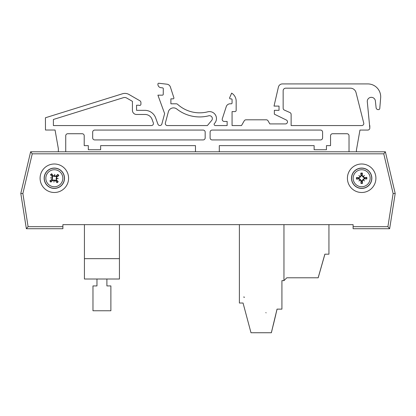 <?xml version="1.0" encoding="UTF-8"?>
<svg xmlns="http://www.w3.org/2000/svg" width="416" height="416" viewBox="0 0 416 416"><rect width="100%" height="100%" fill="white"/><g stroke="black" fill="none" stroke-linecap="round" stroke-linejoin="round"><path stroke-width="0.62" d="M266.1 312.863L265.845 312.593M243.906 296.816L243.906 297.326L244.416 297.326A0.51 0.51 0 0 1 243.906 296.816L243.906 297.326L244.416 297.326A0.51 0.51 0 0 1 243.906 296.816L243.906 297.326L244.416 297.326A0.51 0.51 90 0 1 243.906 296.816L243.906 297.326L244.416 297.326A0.51 0.51 0 0 1 243.906 296.816L243.906 297.326L244.416 297.326A0.51 0.51 0 0 1 243.906 296.816L243.906 297.326L244.416 297.326A0.51 0.51 0 0 1 243.906 296.816L243.906 297.326L244.416 297.326A0.51 0.51 90 0 1 243.906 296.816L243.906 297.326L244.416 297.326A0.51 0.51 0 0 1 243.906 296.816L243.906 297.326L244.416 297.326A0.51 0.51 0 0 1 243.906 296.816L243.906 297.326L244.416 297.326A0.51 0.51 0 0 1 243.906 296.816M283.956 224.65L283.956 280.639L281.923 280.639L281.923 309.13L277.04 309.13L271.341 332.738L250.988 332.738L243.053 303.025L239.387 303.025L239.387 224.65L227.334 224.65M84.427 258.658L84.427 279.011L119.434 279.011L119.434 258.658L84.427 258.658L84.427 224.65L62.889 224.65L353.111 224.65L328.936 224.65L328.936 254.181L324.865 254.181L318.152 277.789L286.806 277.789L283.956 280.639M275.792 314.642L273.312 324.927M277.077 309.14L271.378 332.748L277.077 309.14M323.591 258.82L320.684 269.038M324.906 254.192L318.188 277.8L324.906 254.192M350.376 88.171A5.834 5.834 0 0 1 356.034 92.581L363.792 123.292A2.054 2.054 0 0 1 361.748 125.559L291.127 125.559L291.127 114.416A2.033 2.033 0 0 0 289.921 112.559L284.357 110.079A2.033 2.033 0 0 1 283.15 108.222L283.15 90.74A2.569 2.569 0 0 1 285.719 88.171L350.376 88.171A5.834 5.834 0 0 1 356.034 92.581L363.792 123.292A2.054 2.054 0 0 1 361.748 125.559L291.127 125.559L291.127 114.416M55.063 130.026L58.344 148.658L58.344 151.788L58.344 148.658L55.063 130.026L45.479 130.026L45.432 117.764L122.481 93.772A8.211 8.211 0 0 1 129.028 94.5L139.89 100.776A2.054 2.054 0 0 1 140.92 102.554L140.92 104.208A1.232 1.232 0 0 1 139.001 105.232L136.557 105.232L136.557 110.344L144.856 110.344A11.497 11.497 0 0 1 155.657 117.91L157.94 124.186A2.054 2.054 0 0 0 161.855 124.015L164.632 113.636L157.908 95.155L162.422 95.155A0.822 0.822 0 0 0 163.244 94.333L163.296 88.681A0.822 0.822 0 0 0 162.562 87.864L160.846 87.682A3.375 3.375 0 0 1 157.908 84.328L157.908 84.068A0.822 0.822 0 0 1 158.813 83.252L166.904 84.193A4.108 4.108 0 0 1 170.383 87.006L173.878 97.776A0.822 0.822 0 0 1 173.098 98.847L170.888 98.847L170.888 103.797L176.228 103.797A2.054 2.054 0 0 1 177.606 104.328A32.843 32.843 0 0 0 207.724 111.826A6.978 6.978 0 0 1 214.469 123.464A1.232 1.232 0 0 0 215.348 125.559L227.136 125.559L227.136 121.451L224.26 121.451A2.054 2.054 0 0 1 222.31 118.763L226.252 106.636A4.108 4.108 0 0 1 230.157 103.797L231.244 103.797A0.822 0.822 0 0 0 232.066 102.976L232.066 99.689A0.822 0.822 0 0 0 231.244 98.873L230.422 98.873A0.822 0.822 0 0 1 229.668 97.724L231.639 93.122A9.443 9.443 0 0 1 236.168 101.332L236.168 110.365A1.232 1.232 0 0 1 234.936 111.597L232.066 111.597L232.066 125.559L241.509 125.559L244.234 120.838A2.054 2.054 0 0 1 246.012 119.808L266.282 119.808A2.054 2.054 0 0 1 268.06 120.838L269.833 123.916L285.438 123.916A2.054 2.054 0 0 0 286.338 120.016L274.352 114.171L274.352 110.323L279.022 110.323L279.022 106.09L274.019 106.09L278.403 87.1A4.108 4.108 0 0 1 282.407 83.918L367.796 83.918A12.901 12.901 0 0 1 380.65 97.89L379.766 108.508A1.232 1.232 0 0 1 378.544 109.611L378.149 109.611A2.054 2.054 0 0 1 376.111 107.77L375.378 100.968A4.066 4.066 0 0 0 371.119 97.339A4.066 4.066 0 0 0 367.271 101.4L369.808 128.04A2.033 2.033 0 0 1 367.77 130.073L359.954 130.073L356.413 150.145L356.413 151.788L356.413 150.145L359.954 130.073L367.77 130.073M165.37 122.975A2.054 2.054 0 0 0 167.352 125.559L207.376 125.559L211.682 120.427A2.876 2.876 0 0 0 208.749 115.799A36.951 36.951 0 0 1 176.805 109.023A5.335 5.335 0 0 0 168.35 111.836L165.37 122.975A2.054 2.054 0 0 0 167.352 125.559L207.376 125.559L211.682 120.427M195.473 151.788L195.473 145.631L100.636 145.631L100.636 149.734L88.317 149.734L88.317 145.631L84.209 145.631L84.209 135.777A2.054 2.054 0 0 0 82.16 133.723L67.787 133.723A2.054 2.054 0 0 0 65.733 135.777L65.733 151.788L65.733 135.777A2.054 2.054 0 0 1 67.787 133.723M349.024 151.788L349.024 135.777A2.054 2.054 0 0 0 346.97 133.723L332.602 133.723A2.054 2.054 0 0 0 330.548 135.777L330.548 145.631L326.446 145.631L326.446 149.734L314.127 149.734L314.127 145.631L219.289 145.631L219.289 151.788M136.812 114.473A4.134 4.134 0 0 1 132.423 110.344L132.423 101.343L126.688 98.036A4.108 4.108 0 0 0 123.417 97.672L53.388 119.475L53.388 125.559L151.388 125.559A2.054 2.054 0 0 0 153.317 122.803L152.053 119.335A7.389 7.389 0 0 0 145.111 114.473L136.812 114.473M203.117 130.073A2.054 2.054 0 0 1 205.171 132.127L205.171 137.873A2.054 2.054 0 0 1 203.117 139.927L94.728 139.927A2.054 2.054 0 0 1 92.68 137.873L92.68 132.127A2.054 2.054 0 0 1 94.728 130.073L203.117 130.073M210.101 137.873L210.101 132.127A2.054 2.054 0 0 1 212.15 130.073L320.538 130.073A2.054 2.054 0 0 1 322.592 132.127L322.592 137.873A2.054 2.054 0 0 1 320.538 139.927L212.15 139.927A2.054 2.054 0 0 1 210.101 137.873M284.357 110.079A2.033 2.033 0 0 1 283.15 108.222M283.15 90.74A2.569 2.569 0 0 1 285.719 88.171M234.936 111.597L232.066 111.597L232.066 125.559L241.509 125.559L244.234 120.838M195.473 145.631L100.636 145.631M215.348 125.559L227.136 125.559L227.136 121.451L224.26 121.451M246.012 119.808L266.282 119.808M268.06 120.838L269.833 123.916M285.438 123.916A2.054 2.054 0 0 0 286.338 120.016M279.022 110.323L279.022 106.09M274.019 106.09L278.403 87.1M282.407 83.918L367.796 83.918M378.544 109.611L378.149 109.611A2.054 2.054 0 0 1 376.111 107.77M375.378 100.968A4.066 4.066 0 0 0 371.119 97.339A4.066 4.066 0 0 0 367.271 101.4M369.808 125.559L369.808 128.04M349.024 135.777A2.054 2.054 0 0 0 346.97 133.723M332.602 133.723A2.054 2.054 0 0 0 330.548 135.777M314.127 145.631L219.289 145.631M84.209 135.777A2.054 2.054 0 0 0 82.16 133.723M232.066 99.689A0.822 0.822 0 0 0 231.244 98.873L230.422 98.873M236.168 101.332L236.168 110.365M222.31 118.763L226.252 106.636M231.244 103.797A0.822 0.822 0 0 0 232.066 102.976M45.432 117.764L122.481 93.772M129.028 94.5L139.89 100.776M140.92 102.554L140.92 104.208M139.001 105.232L136.557 105.232L136.557 110.344L144.856 110.344M157.94 124.186A2.054 2.054 0 0 0 161.855 124.015L164.632 113.636M160.846 87.682A3.375 3.375 0 0 1 157.908 84.328L157.908 84.068M170.383 87.006L173.878 97.776M173.098 98.847L170.888 98.847L170.888 103.797L176.228 103.797M176.805 109.023A5.335 5.335 0 0 0 168.35 111.836M188.666 224.65L119.434 224.65L119.434 258.658M32.24 153.821L383.76 153.821L385.372 151.788L395.2 193.461L385.372 151.788L30.628 151.788L20.8 193.461L26.354 228.722L20.8 193.461L22.875 193.539L32.24 153.821L30.628 151.788M62.889 228.722L26.354 228.722L62.889 228.722L62.889 224.65M40.092 178.246A14.248 14.248 0 0 1 61.464 165.906A14.248 14.248 0 0 1 61.464 190.585A14.248 14.248 0 0 1 40.092 178.246M347.412 178.246A14.248 14.248 0 0 1 368.784 165.906A14.248 14.248 0 0 1 368.784 190.585A14.248 14.248 0 0 1 347.412 178.246M353.111 224.65L353.111 228.722L389.646 228.722L395.2 193.461L393.125 193.539L387.904 226.684L389.646 228.722M62.889 226.684L28.096 226.684L26.354 228.722M351.484 178.376A10.176 10.176 0 0 1 366.636 169.369A10.176 10.176 0 0 1 366.86 186.992A10.176 10.176 0 0 1 351.484 178.376M353.158 178.355A8.502 8.502 0 0 1 365.815 170.83A8.502 8.502 0 0 1 366.002 185.552A8.502 8.502 0 0 1 353.158 178.355M359.091 177.632A16.255 1.414 -176.2 0 0 356.507 177.518L358.613 177.975A3.058 3.058 0 0 0 358.623 178.594L359.07 178.532L360.381 179.561L361.436 180.84L360.932 183.399A5.205 5.205 0 0 0 362.518 183.378A16.255 1.414 -95.2 0 0 362.336 180.799L364.229 178.859A16.255 1.414 3.8 0 0 366.813 178.974L364.707 178.516A3.058 3.058 0 0 0 364.697 177.897L364.25 177.96L362.939 176.935L361.878 175.651L362.388 173.092A5.205 5.205 0 0 0 360.802 173.113A16.255 1.414 84.8 0 0 360.979 175.692L359.065 178.027L358.613 177.975M359.913 176.764A16.089 2.792 -132.2 0 1 358.847 175.505A16.089 2.792 40.7 0 1 360.131 176.535M363.142 176.498A16.089 2.792 -42.2 0 1 364.4 175.438L363.334 176.53L362.274 175.677A16.255 1.414 -86.2 0 0 362.388 173.092M364.4 175.438A16.089 2.792 130.7 0 1 363.371 176.717L362.939 176.935M364.697 177.897L366.792 177.388A16.255 1.414 174.8 0 0 364.213 177.57L363.371 176.717M363.407 179.733A16.089 2.792 47.8 0 1 364.468 180.986A16.089 2.792 -139.3 0 1 363.189 179.956M360.173 179.993A16.089 2.792 137.8 0 1 358.92 181.059L359.986 179.962L361.046 180.814A16.255 1.414 93.8 0 0 360.932 183.399M358.92 181.059A16.089 2.792 -49.3 0 1 359.949 179.774L360.381 179.561M358.623 178.594L356.528 179.104A16.255 1.414 -5.2 0 0 359.107 178.927L359.949 179.774M361.39 181.293A3.058 3.058 0 0 0 362.008 181.282L362.518 183.378M361.93 175.198A3.058 3.058 0 0 0 361.312 175.209L360.802 173.113M364.468 180.986L362.976 179.525L364.255 178.469L364.707 178.516M358.847 175.505L360.344 176.966L359.065 178.027M361.312 175.209L361.374 175.656L360.344 176.966M362.008 181.282L361.946 180.835L362.976 179.525M46.452 184.678A10.176 10.176 0 0 1 52.712 168.199A10.176 10.176 0 0 1 63.851 181.86A10.176 10.176 0 0 1 46.452 184.678M47.752 183.617A8.502 8.502 0 0 1 52.983 169.858A8.502 8.502 0 0 1 62.286 181.267A8.502 8.502 0 0 1 47.752 183.617M51.948 179.364A16.255 1.414 145.3 0 0 49.852 180.882L51.787 179.93A3.058 3.058 0 0 0 52.177 180.409L52.489 180.081L54.153 180.071L55.78 180.414L56.976 182.733A5.205 5.205 0 0 0 58.204 181.73A16.255 1.414 -133.7 0 0 56.462 179.821L56.737 177.128A16.255 1.414 -34.7 0 0 58.828 175.609L56.893 176.566A3.058 3.058 0 0 0 56.503 176.082L56.191 176.41L54.527 176.42L52.9 176.077L51.704 173.758A5.205 5.205 0 0 0 50.476 174.762A16.255 1.414 46.3 0 0 52.218 176.67L52.172 179.691L51.787 179.93M52.047 178.173A16.089 2.792 -170.6 0 1 50.435 177.85A16.089 2.792 2.3 0 1 52.078 177.856M54.413 175.952A16.089 2.792 -80.6 0 1 54.735 174.34L54.584 175.864L53.222 175.854A16.255 1.414 -124.7 0 0 51.704 173.758M54.735 174.34A16.089 2.792 92.3 0 1 54.73 175.984L54.527 176.42M56.503 176.082L57.824 174.382A16.255 1.414 136.3 0 0 55.916 176.124L54.73 175.984M56.633 178.318A16.089 2.792 9.4 0 1 58.245 178.641A16.089 2.792 -177.7 0 1 56.602 178.636M54.267 180.539A16.089 2.792 99.4 0 1 53.945 182.151L54.096 180.632L55.458 180.643A16.255 1.414 55.3 0 0 56.976 182.733M53.945 182.151A16.089 2.792 -87.7 0 1 53.95 180.508L54.153 180.071M52.177 180.409L50.856 182.109A16.255 1.414 -43.7 0 0 52.764 180.367L53.95 180.508M56.025 180.799A3.058 3.058 0 0 0 56.503 180.409L58.204 181.73M52.66 175.692A3.058 3.058 0 0 0 52.177 176.082L50.476 174.762M58.245 178.641L56.165 178.433L56.508 176.805L56.893 176.566M50.435 177.85L52.515 178.058L52.172 179.691M52.177 176.082L52.504 176.394L52.515 178.058M56.503 180.409L56.176 180.097L56.165 178.433M56.134 176.467L56.701 176.686M106.896 279.011L106.896 285.927L110.885 285.927L110.885 310.757L92.971 310.757L92.971 285.927L96.964 285.927L96.964 279.011M387.904 226.684L353.111 226.684M383.76 153.821L393.125 193.539M28.096 226.684L22.875 193.539M351.608 178.37A10.057 10.057 0 0 0 366.798 186.888A10.057 10.057 0 0 0 366.579 169.478A10.057 10.057 0 0 0 351.608 178.37M366.813 178.974A5.205 5.205 0 0 0 366.792 177.388M356.507 177.518A5.205 5.205 0 0 0 356.528 179.104M356.949 179.052A4.779 4.779 0 0 1 356.933 177.559M362.466 182.957A4.779 4.779 0 0 1 360.974 182.978M366.371 177.44A4.779 4.779 0 0 1 366.387 178.932M360.854 173.534A4.779 4.779 0 0 1 362.346 173.519M360.979 175.692L361.374 175.656M364.213 177.57L364.25 177.96M362.274 175.677L361.878 175.651M364.229 178.859L364.255 178.469M359.107 178.927L359.07 178.532M361.046 180.814L361.436 180.84M362.336 180.799L361.946 180.835M46.55 184.6A10.057 10.057 0 0 0 63.742 181.818A10.057 10.057 0 0 0 52.733 168.319A10.057 10.057 0 0 0 46.55 184.6M58.828 175.609A5.205 5.205 0 0 0 57.824 174.382M49.852 180.882A5.205 5.205 0 0 0 50.856 182.109M51.152 181.808A4.779 4.779 0 0 1 50.211 180.653M57.902 181.433A4.779 4.779 0 0 1 56.748 182.374M57.528 174.684A4.779 4.779 0 0 1 58.469 175.843M50.778 175.058A4.779 4.779 0 0 1 51.938 174.117M52.218 176.67L52.504 176.394M55.916 176.124L56.191 176.41M53.222 175.854L52.9 176.077M56.737 177.128L56.508 176.805M52.764 180.367L52.489 180.081M55.458 180.643L55.78 180.414M56.462 179.821L56.176 180.097"/></g></svg>
